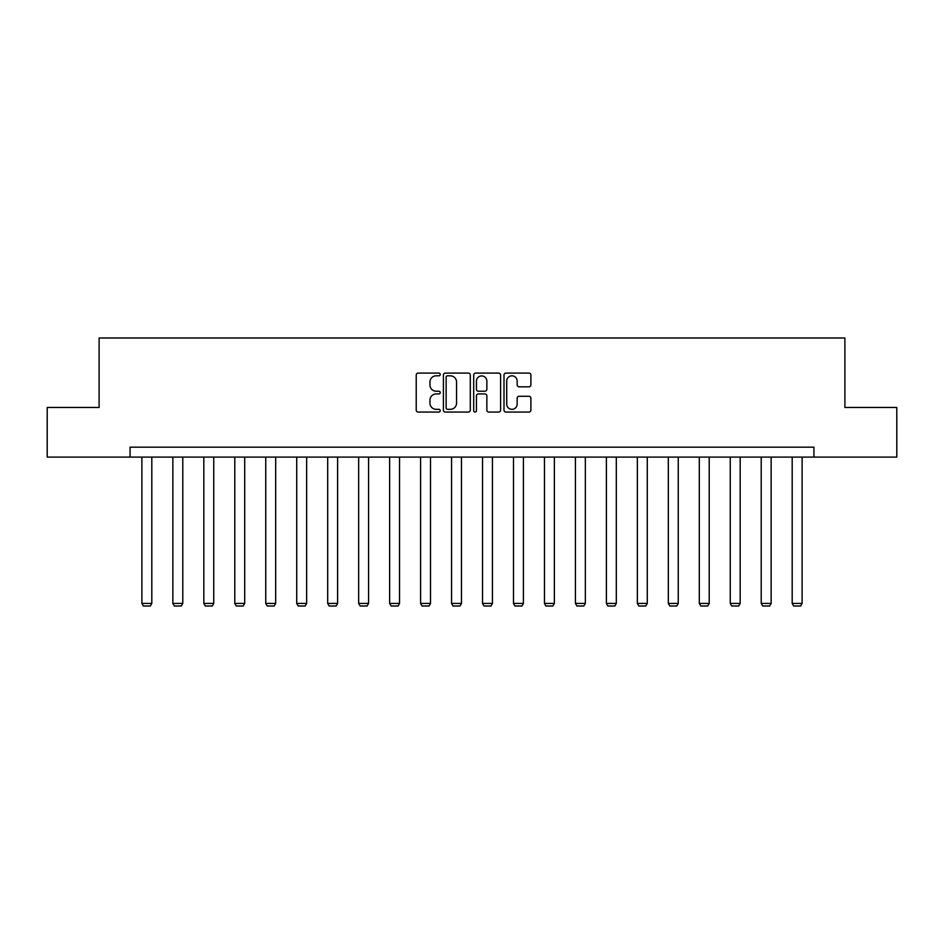 <?xml version="1.0" encoding="UTF-8"?>
<svg xmlns="http://www.w3.org/2000/svg" width="944" height="944" viewBox="0 0 944 944"><rect width="100%" height="100%" fill="white"/><g stroke="black" fill="none" stroke-linecap="round" stroke-linejoin="round"><path stroke-width="1.42" d="M440.234 374.461A1.369 1.369 0 0 0 438.877 373.092L418.168 373.092A1.947 1.947 0 0 0 416.221 375.039L416.221 410.109A1.947 1.947 0 0 0 418.168 412.068L438.877 412.068A1.369 1.369 0 0 0 440.234 410.699A1.369 1.369 0 0 0 438.877 409.33L436.199 409.33A6.23 6.23 0 0 1 429.957 403.1L429.957 400.173A6.23 6.23 0 0 1 436.199 393.943L438.877 393.943A1.369 1.369 0 0 0 440.234 392.574A1.369 1.369 0 0 0 438.877 391.217L436.199 391.217A6.23 6.23 0 0 1 429.957 384.975L429.957 382.06A6.23 6.23 0 0 1 436.199 375.818L438.877 375.818A1.369 1.369 0 0 0 440.234 374.461M528.947 386.828A1.947 1.947 0 0 0 530.894 384.881L530.894 375.039A1.947 1.947 0 0 0 528.947 373.092L505.949 373.092A1.947 1.947 0 0 0 504.002 375.039L504.002 410.109A1.947 1.947 0 0 0 505.949 412.068L528.947 412.068A1.947 1.947 0 0 0 530.894 410.109L530.894 398.226A1.947 1.947 0 0 0 528.947 396.279L519.106 396.279A1.947 1.947 0 0 0 517.159 398.226L517.159 404.126A5.216 5.216 0 0 1 511.943 409.33A5.216 5.216 0 0 1 506.727 404.126L506.727 381.034A5.216 5.216 0 0 1 511.943 375.818A5.216 5.216 0 0 1 517.159 381.034L517.159 384.881A1.947 1.947 0 0 0 519.106 386.828L528.947 386.828M130.071 457.097L47.2 457.097L47.2 407.466L99.108 407.466L99.108 337.987L844.892 337.987L844.892 407.466L896.8 407.466L896.8 457.097L813.929 457.097L813.929 447.173L130.071 447.173L130.071 457.097L813.929 457.097M470.301 375.039A1.947 1.947 0 0 0 468.342 373.092L445.356 373.092A1.947 1.947 0 0 0 443.409 375.039L443.409 410.109A1.947 1.947 0 0 0 445.356 412.068L468.342 412.068A1.947 1.947 0 0 0 470.301 410.109L470.301 375.039M475.658 373.092L498.644 373.092A1.947 1.947 0 0 1 500.591 375.039L500.591 410.109A1.947 1.947 0 0 1 498.644 412.068L488.803 412.068A1.947 1.947 0 0 1 486.856 410.109L486.856 395.89A1.947 1.947 0 0 0 484.909 393.943L478.384 393.943A1.947 1.947 0 0 0 476.437 395.89L476.437 410.699A1.369 1.369 0 0 1 475.068 412.068A1.369 1.369 0 0 1 473.699 410.699L473.699 375.039A1.947 1.947 0 0 1 475.658 373.092M447.503 375.818A1.369 1.369 0 0 0 446.134 377.187L446.134 407.973A1.369 1.369 0 0 0 447.503 409.33L450.323 409.33A6.23 6.23 0 0 0 456.554 403.1L456.554 382.06A6.23 6.23 0 0 0 450.323 375.818L447.503 375.818M486.856 381.128A5.216 5.216 0 0 0 481.641 375.924A5.216 5.216 0 0 0 476.437 381.128L476.437 389.27A1.947 1.947 0 0 0 478.384 391.217L484.909 391.217A1.947 1.947 0 0 0 486.856 389.27L486.856 381.128M151.807 457.097L151.807 603.428L141.883 603.428L141.883 457.097M151.807 603.428L150.32 606.013L143.37 606.013L141.883 603.428M182.782 457.097L182.782 603.428L172.858 603.428L172.858 457.097M182.782 603.428L181.295 606.013L174.345 606.013L172.858 603.428M213.745 457.097L213.745 603.428L203.821 603.428L203.821 457.097M213.745 603.428L212.258 606.013L205.308 606.013L203.821 603.428M244.708 457.097L244.708 603.428L234.785 603.428L234.785 457.097M244.708 603.428L243.222 606.013L236.271 606.013L234.785 603.428M275.683 457.097L275.683 603.428L265.748 603.428L265.748 457.097M275.683 603.428L274.185 606.013L267.246 606.013L265.748 603.428M306.647 457.097L306.647 603.428L296.723 603.428L296.723 457.097M306.647 603.428L305.16 606.013L298.21 606.013L296.723 603.428M337.61 457.097L337.61 603.428L327.686 603.428L327.686 457.097M337.61 603.428L336.123 606.013L329.173 606.013L327.686 603.428M368.585 457.097L368.585 603.428L358.649 603.428L358.649 457.097M368.585 603.428L367.086 606.013L360.148 606.013L358.649 603.428M399.548 457.097L399.548 603.428L389.624 603.428L389.624 457.097M399.548 603.428L398.061 606.013L391.111 606.013L389.624 603.428M430.511 457.097L430.511 603.428L420.587 603.428L420.587 457.097M430.511 603.428L429.024 606.013L422.074 606.013L420.587 603.428M461.474 457.097L461.474 603.428L451.551 603.428L451.551 457.097M461.474 603.428L459.988 606.013L453.037 606.013L451.551 603.428M492.449 457.097L492.449 603.428L482.526 603.428L482.526 457.097M492.449 603.428L490.963 606.013L484.012 606.013L482.526 603.428M523.413 457.097L523.413 603.428L513.489 603.428L513.489 457.097M523.413 603.428L521.926 606.013L514.976 606.013L513.489 603.428M554.376 457.097L554.376 603.428L544.452 603.428L544.452 457.097M554.376 603.428L552.889 606.013L545.939 606.013L544.452 603.428M585.351 457.097L585.351 603.428L575.415 603.428L575.415 457.097M585.351 603.428L583.852 606.013L576.914 606.013L575.415 603.428M616.314 457.097L616.314 603.428L606.39 603.428L606.39 457.097M616.314 603.428L614.827 606.013L607.877 606.013L606.39 603.428M647.277 457.097L647.277 603.428L637.353 603.428L637.353 457.097M647.277 603.428L645.79 606.013L638.84 606.013L637.353 603.428M678.252 457.097L678.252 603.428L668.317 603.428L668.317 457.097M678.252 603.428L676.754 606.013L669.815 606.013L668.317 603.428M709.215 457.097L709.215 603.428L699.292 603.428L699.292 457.097M709.215 603.428L707.729 606.013L700.778 606.013L699.292 603.428M740.179 457.097L740.179 603.428L730.255 603.428L730.255 457.097M740.179 603.428L738.692 606.013L731.742 606.013L730.255 603.428M771.142 457.097L771.142 603.428L761.218 603.428L761.218 457.097M771.142 603.428L769.655 606.013L762.705 606.013L761.218 603.428M802.117 457.097L802.117 603.428L792.193 603.428L792.193 457.097M802.117 603.428L800.63 606.013L793.68 606.013L792.193 603.428"/></g></svg>
